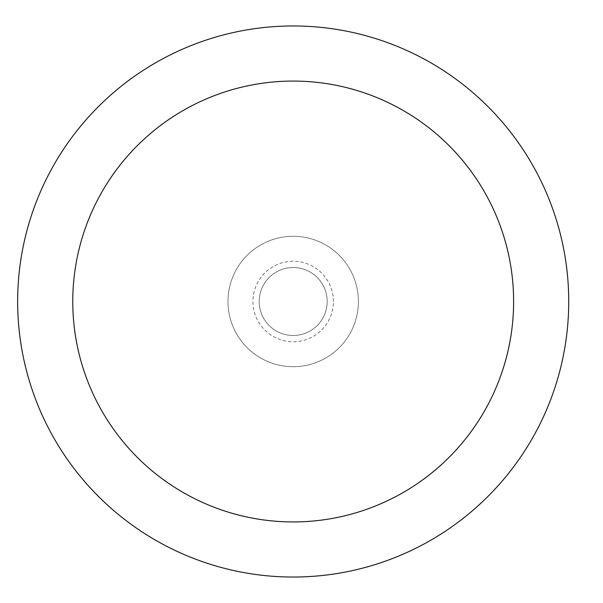 <?xml version="1.0" encoding="UTF-8"?>
<svg xmlns="http://www.w3.org/2000/svg" width="603" height="603" viewBox="0 0 603 603"><rect width="100%" height="100%" fill="white"/><g stroke="black" fill="none" stroke-linecap="round" stroke-linejoin="round"><path stroke-width="0.45" stroke-dasharray="3.02 2.26" d="M327.173 301.5A33.979 33.979 0 0 0 276.197 272.074A33.979 33.979 0 0 0 276.197 330.926A33.979 33.979 0 0 0 327.173 301.5A33.979 33.979 0 0 0 276.197 272.074A33.979 33.979 0 0 0 276.197 330.926A33.979 33.979 0 0 0 327.173 301.5A33.979 33.979 0 0 0 276.197 272.074A33.979 33.979 0 0 0 276.197 330.926A33.979 33.979 0 0 0 327.173 301.5M358.401 301.5A65.207 65.207 0 0 0 260.586 245.029A65.207 65.207 0 0 0 260.586 357.971A65.207 65.207 0 0 0 358.401 301.5A65.207 65.207 0 0 0 260.586 245.029A65.207 65.207 0 0 0 260.586 357.971A65.207 65.207 0 0 0 358.401 301.5M568.727 301.5A275.533 275.533 0 0 0 155.423 62.878A275.533 275.533 0 0 0 155.423 540.122A275.533 275.533 0 0 0 568.727 301.5M333.436 301.5A40.243 40.243 0 0 0 273.069 266.647A40.243 40.243 0 0 0 273.069 336.353A40.243 40.243 0 0 0 333.436 301.5"/><path stroke-width="0.9" d="M513.62 301.5A220.427 220.427 0 0 0 182.98 110.605A220.427 220.427 0 0 0 182.98 492.395A220.427 220.427 0 0 0 513.62 301.5M568.727 301.5A275.533 275.533 0 0 0 155.423 62.878A275.533 275.533 0 0 0 155.423 540.122A275.533 275.533 0 0 0 568.727 301.5"/></g></svg>
